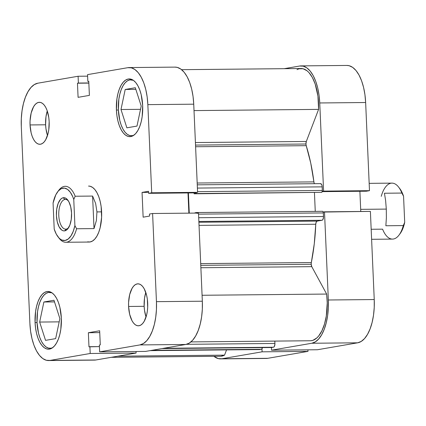 <?xml version="1.0" encoding="UTF-8"?>
<svg xmlns="http://www.w3.org/2000/svg" width="426" height="426" viewBox="0 0 426 426"><rect width="100%" height="100%" fill="white"/><g stroke="black" fill="none" stroke-linecap="round" stroke-linejoin="round"><path stroke-width="0.64" d="M301.049 65.892A40.23 18.387 89.4 0 1 319.745 102.964L365.641 102.517A40.23 18.387 -90.6 0 0 346.945 65.444L301.049 65.892A40.23 18.387 89.4 0 0 299.691 66.014L284.248 68.677L299.691 66.014L303.296 66.168L306.827 67.862L310.155 71.02L313.147 75.53L315.687 81.212L317.684 87.857L319.053 95.2L319.745 102.964L365.641 102.517L369.486 190.672L323.595 191.12L319.745 102.964L323.595 191.12L322.29 191.343L369.486 190.672L365.641 102.517L364.944 94.753L363.575 87.41L361.583 80.77L359.038 75.082L356.045 70.572L352.723 67.414L349.187 65.726L346.86 65.444M271.554 350.193L317.445 349.746L357.686 342.808L311.795 343.255L271.554 350.193L271.437 347.515L271.554 350.193L317.445 349.746L357.686 342.808L361.227 341.418L364.56 338.548L367.563 334.293L370.119 328.829L372.127 322.36L373.517 315.133L374.23 307.428L374.241 299.547L370.391 211.387L374.241 299.547L328.35 299.995L328.339 307.876L327.626 315.581L326.236 322.807L324.229 329.277L321.673 334.74L318.669 338.99L315.331 341.865L311.795 343.255L271.554 350.193M323.196 212.057L324.5 211.834L328.35 299.995L324.5 211.834L370.391 211.387L323.196 212.057M261.974 348.963L262.102 351.823L221.861 358.761L218.256 358.607L213.943 356.322A40.23 18.387 89.4 0 0 220.498 358.884A40.23 18.387 89.4 0 0 221.861 358.761L267.752 358.314L307.993 351.375L307.923 349.837L307.993 351.375L262.102 351.823L221.861 358.761L267.752 358.314L307.993 351.375L262.102 351.823L261.974 348.963M265.025 358.341L267.752 358.314A40.23 18.387 -90.6 0 1 266.388 358.436L220.498 358.884M360.774 211.482L359.89 191.274L360.774 211.482M366.387 191.21L369.486 190.672L366.387 191.21L322.21 191.636L366.387 191.21M374.241 299.547L328.35 299.995A40.23 18.387 89.4 0 1 311.795 343.255L357.686 342.808A40.23 18.387 -90.6 0 0 374.241 299.547M37.03 322.509A27.983 12.791 89.4 0 1 49.491 292.327A27.983 12.791 89.4 0 1 52.057 292.87L48.548 292.412L46.083 293.381L43.766 295.378L41.679 298.333L39.9 302.14L38.5 306.64L37.531 311.667L37.03 322.509A27.983 12.791 89.4 0 0 50.034 348.298A27.983 12.791 89.4 0 0 52.59 347.707L50.982 348.212L48.473 348.101L46.013 346.929L43.702 344.73L41.62 341.593L39.852 337.637L38.462 333.015L37.03 322.509M118.364 109.967A27.983 12.791 89.4 0 1 130.825 79.79A27.983 12.791 89.4 0 1 133.391 80.328L129.877 79.875L127.417 80.839L125.1 82.841L123.007 85.796L121.229 89.598L119.834 94.098L118.865 99.125L118.364 109.967A27.983 12.791 89.4 0 0 131.368 135.756A27.983 12.791 89.4 0 0 133.924 135.164L132.316 135.67L129.808 135.564L127.347 134.387L125.036 132.188L122.954 129.051L121.186 125.1L119.797 120.478L118.364 109.967M144.148 306.315A20.991 9.59 -90.6 0 0 146.043 317.024L144.51 310.362L144.148 306.315L128.593 306.464L144.148 306.315A20.991 9.59 -90.6 0 1 145.804 292.46L144.526 298.184L144.148 306.315M147.694 303.174A20.991 9.59 89.4 0 1 138.349 325.805A20.991 9.59 89.4 0 1 128.593 306.464L129.669 314.345L132.039 320.778L133.599 323.132L135.335 324.777L137.177 325.661L139.057 325.741L140.905 325.017L142.641 323.52L144.212 321.3L146.592 315.075L147.316 311.305L147.689 307.284L147.332 299.121L146.619 295.287L144.249 288.86L142.689 286.506L140.953 284.856L139.11 283.977L137.231 283.897L135.383 284.616L133.647 286.118L132.076 288.338L129.696 294.563L128.599 302.353L128.593 306.464A20.991 9.59 89.4 0 1 137.939 283.828A20.991 9.59 89.4 0 1 147.694 303.174M45.614 124.791A20.991 9.59 -90.6 0 0 47.504 135.505L45.971 128.844L45.614 124.791L30.054 124.946L45.614 124.791A20.991 9.59 -90.6 0 1 47.265 110.941L45.987 116.66L45.614 124.791M49.155 121.65A20.991 9.59 89.4 0 1 39.81 144.286A20.991 9.59 89.4 0 1 30.054 124.946L31.13 132.827L32.174 136.293L33.5 139.259L35.06 141.608L36.796 143.258L38.638 144.142L40.518 144.222L42.366 143.498L44.107 141.996L45.673 139.781L48.053 133.551L48.777 129.781L49.155 121.65L48.793 117.597L47.041 110.302L45.715 107.336L44.15 104.982L42.419 103.337L40.571 102.453L38.691 102.373L36.844 103.097L35.108 104.599L33.542 106.814L31.157 113.044L30.06 120.83L30.054 124.946A20.991 9.59 89.4 0 1 39.4 102.309A20.991 9.59 89.4 0 1 49.155 121.65M35.076 322.594L37.03 322.573L35.076 322.594L35.571 328.158L36.556 333.43L37.989 338.196L39.81 342.27L41.956 345.507L44.341 347.776L46.876 348.985L49.464 349.096L52.004 348.101L54.395 346.04L56.546 342.989L58.383 339.069L59.826 334.426L60.822 329.245L61.339 318.062A28.861 13.19 89.4 0 1 48.489 349.187A28.861 13.19 89.4 0 1 35.076 322.594A28.861 13.19 89.4 0 1 47.93 291.469A28.861 13.19 89.4 0 1 61.339 318.062L59.858 307.226L58.431 302.46L56.605 298.381L54.459 295.149L52.073 292.88L49.538 291.666L46.951 291.56L44.416 292.55L42.02 294.616L39.868 297.662L38.036 301.587L36.593 306.225L35.592 311.411L35.076 322.594M116.41 110.052L118.364 110.036L116.41 110.052L116.905 115.622L117.89 120.888L119.323 125.654L121.144 129.733L123.29 132.965L125.675 135.234L128.21 136.448L130.798 136.56L133.333 135.564L135.729 133.503L137.88 130.452L139.717 126.533L141.16 121.889L142.156 116.708L142.673 105.526A28.861 13.19 89.4 0 1 129.823 136.645A28.861 13.19 89.4 0 1 116.41 110.052A28.861 13.19 89.4 0 1 129.259 78.927A28.861 13.19 89.4 0 1 142.673 105.526L141.192 94.684L139.76 89.923L137.939 85.844L135.793 82.607L133.407 80.344L130.873 79.129L128.285 79.018L125.75 80.013L123.354 82.074L121.202 85.125L119.365 89.045L117.922 93.688L116.926 98.869L116.41 110.052M88.603 186.071A27.983 12.791 89.4 0 1 101.612 211.86A27.983 12.791 89.4 0 1 89.146 242.043L65.812 242.266A27.983 12.791 89.4 0 1 58.623 237.564M93.129 360.013L49.959 360.433L90.2 353.489L136.091 353.047L95.85 359.986L136.091 353.047L136.022 351.509L136.091 353.047L90.2 353.489L49.959 360.433L46.354 360.274L42.818 358.585L39.496 355.428L36.503 350.917L33.963 345.23L31.966 338.59L30.597 331.247L29.9 323.483L21.3 126.453L21.311 118.572L22.024 110.866L23.414 103.64L25.422 97.171L27.978 91.707L30.981 87.452L34.32 84.582L37.855 83.192L78.096 76.254L78.389 83.054L77.468 83.214L78.086 97.336L89.385 95.387L88.768 81.265L87.847 81.425L87.548 74.625L127.789 67.686L131.394 67.841L134.93 69.529L138.253 72.692L141.246 77.197L143.791 82.884L145.783 89.524L147.151 96.867L147.849 104.631L151.699 192.792L148.594 193.324L148.504 191.301L142.055 192.414L143.136 217.175L149.585 216.062L149.494 214.038L152.599 213.506L198.495 213.059L202.339 301.214L156.448 301.661L152.599 213.506L156.448 301.661L156.438 309.548L155.724 317.248L154.34 324.474L152.327 330.943L149.771 336.407L146.768 340.662L143.434 343.537L139.893 344.922L99.652 351.86L99.359 345.06L100.28 344.9L99.663 330.778L88.363 332.727L88.981 346.849L89.902 346.689L90.2 353.489L89.902 346.689L99.423 346.599L88.981 346.849L88.363 332.727L99.743 332.615L88.363 332.727L99.663 330.778L100.28 344.9L99.359 345.06L99.652 351.86L139.893 344.922L185.789 344.474L189.325 343.09L192.659 340.214L195.662 335.965L198.218 330.496L200.231 324.026L201.62 316.806L202.329 309.1L202.339 301.214L198.495 213.059L152.599 213.506L149.494 214.038L149.585 216.062L143.136 217.175L142.055 192.414L148.552 192.35L142.055 192.414L148.504 191.301L148.594 193.324L194.485 192.877L197.589 192.344L193.739 104.184L193.047 96.425L191.673 89.077L189.682 82.436L187.142 76.755L184.149 72.244L180.821 69.081L177.285 67.393L174.964 67.116M145.548 351.413L185.789 344.474L145.548 351.413L99.652 351.86L145.548 351.413M188.872 213.149L187.994 192.941L188.872 213.149M48.601 360.556L94.492 360.108A40.23 18.387 -90.6 0 0 95.85 359.986L49.959 360.433A40.23 18.387 89.4 0 1 48.601 360.556A40.23 18.387 89.4 0 1 29.9 323.483L21.3 126.453A40.23 18.387 89.4 0 1 37.855 83.192L78.096 76.254L78.389 83.054L88.842 82.953L77.468 83.214L88.853 83.102L77.468 83.214L78.086 97.336L89.385 95.387L88.768 81.265L87.847 81.425L88.778 81.414L87.847 81.425L87.548 74.625L127.789 67.686A40.23 18.387 89.4 0 1 129.153 67.564A40.23 18.387 89.4 0 1 147.849 104.631L193.739 104.184L197.589 192.344L151.699 192.792L147.849 104.631L193.739 104.184A40.23 18.387 -90.6 0 0 175.043 67.116L129.153 67.564M87.586 241.846L90.094 241.957L92.554 240.994L94.876 238.991L96.963 236.036L98.741 232.234L100.142 227.729L101.601 217.345L101.127 206.461L100.174 201.354L98.784 196.732L97.016 192.776L94.934 189.639L92.623 187.445L90.163 186.268L88.544 186.077M78.096 76.254L87.618 76.163L78.096 76.254M139.893 344.922L185.789 344.474A40.23 18.387 -90.6 0 0 202.339 301.214L156.448 301.661A40.23 18.387 89.4 0 1 139.893 344.922M151.699 192.792L197.589 192.344L194.485 192.877L148.594 193.324L151.699 192.792M126.879 127.827L136.991 126.08L141.208 106.031L135.314 87.724L125.207 89.465L135.841 89.359L125.207 89.465L120.989 109.514L140.511 109.328L120.989 109.514L126.879 127.827L136.991 126.08L141.208 106.031L135.314 87.724L125.207 89.465L120.989 109.514L126.879 127.827M55.657 338.622L59.874 318.568L53.98 300.261L43.873 302.002L54.507 301.901L43.873 302.002L39.655 322.056L59.182 321.864L39.655 322.056L45.545 340.363L55.657 338.622L59.874 318.568L53.98 300.261L43.873 302.002L39.655 322.056L45.545 340.363L55.657 338.622M371.61 239.3L392.5 239.098A27.983 12.791 -90.6 0 0 403.284 225.588L385.86 225.759L386.377 217.739L386.297 209.097L360.678 209.347L386.297 209.097L385.631 200.657L384.444 193.234L401.867 193.063A27.983 12.791 -90.6 0 0 391.957 183.127L369.166 183.35M66.184 229.103A14.867 6.795 -90.6 0 0 68.591 227.681A14.867 6.795 89.4 0 1 66.184 229.103A14.867 6.795 89.4 0 1 65.684 229.151A14.867 6.795 89.4 0 1 58.756 214.901A14.867 6.795 89.4 0 1 64.89 199.464L63.261 197.733A16.614 7.593 89.4 0 1 67.75 200.007A16.614 7.593 89.4 0 1 68.027 228.517A16.614 7.593 89.4 0 1 64.709 230.865L66.184 229.103L64.709 230.865L66.168 230.29L67.548 229.103L69.843 225.088L71.249 219.433L71.547 212.995L70.695 206.754L68.82 201.663L66.211 198.495L64.752 197.797L63.261 197.733L61.802 198.308L60.423 199.496L58.128 203.511L56.722 209.166L56.424 215.604L57.276 221.845L59.15 226.936L61.759 230.104L63.218 230.801L64.709 230.865A16.614 7.593 89.4 0 1 56.424 215.604A16.614 7.593 89.4 0 1 63.261 197.733L64.89 199.464A14.867 6.795 89.4 0 1 65.396 199.416A14.867 6.795 89.4 0 1 68.33 200.832A14.867 6.795 -90.6 0 0 64.89 199.464L65.897 199.453L64.89 199.464A14.867 6.795 -90.6 0 0 58.777 215.45A14.867 6.795 -90.6 0 0 66.184 229.103M58.17 191.141A27.983 12.791 89.4 0 1 65.269 186.3A27.983 12.791 89.4 0 1 75.178 196.237L92.602 196.066L95.637 203.474L96.942 211.908L101.612 211.86L96.942 211.908L96.382 220.556L94.018 228.597L76.595 228.762A27.983 12.791 89.4 0 1 65.812 242.266M58.042 236.867L59.203 238.358A27.983 12.791 -90.6 0 0 76.595 228.762L74.901 225.562L73.24 231.318L70.95 235.913L68.181 239.029L65.125 240.456L61.994 240.094L60.465 239.247L58.996 237.974L56.338 234.231L54.208 229.129L53.069 203.037L55.806 194.815L58.357 190.928L61.291 188.638L64.411 188.1L67.505 189.352L70.354 192.307L72.771 196.764L73.762 199.469L74.901 225.562A26.236 11.992 89.4 0 1 58.042 236.867A26.236 11.992 89.4 0 1 54.208 229.129L53.069 203.037A26.236 11.992 89.4 0 1 57.606 191.854A26.236 11.992 89.4 0 1 73.762 199.469L75.178 196.237A27.983 12.791 -90.6 0 0 58.735 190.342L57.606 191.854M76.595 228.762L94.018 228.597L92.602 196.066L75.178 196.237L73.762 199.469L74.901 225.562L76.595 228.762M94.018 228.597L96.382 220.556L96.942 211.908L95.637 203.474L92.602 196.066L94.018 228.597M400.142 233.57L403.039 228.118L404.7 222.361L403.56 196.264L401.425 191.162L399.705 188.505M399.034 235.056L400.163 233.544A26.236 11.992 -90.6 0 0 404.7 222.361L403.284 225.588A27.983 12.791 89.4 0 1 399.034 235.056A27.983 12.791 89.4 0 1 382.591 229.161L371.174 229.268M401.867 193.063L403.56 196.264A26.236 11.992 -90.6 0 0 399.726 188.532L398.566 187.041A27.983 12.791 89.4 0 1 401.867 193.063L384.444 193.234L385.631 200.657L386.297 209.097L386.377 217.739L385.86 225.759L403.284 225.588L404.7 222.361L403.56 196.264L401.867 193.063M381.249 196.349A27.983 12.791 89.4 0 1 398.566 187.041M305.953 144.015L195.523 145.085L305.953 144.015L306.225 145.676L195.598 146.746L306.225 145.676L310.746 163.11L313.909 181.886A120.686 55.156 -90.6 0 0 306.225 145.676A3.499 1.597 -90.6 0 1 305.953 144.015A3.499 1.597 -90.6 0 1 306.31 141.469L305.953 144.015M195.412 142.545L306.31 141.469L195.412 142.545M190.933 341.913L310.41 340.752A37.605 17.189 -90.6 0 0 326.651 294.062L311.779 266.66L200.88 267.736L311.779 266.66A3.499 1.597 -90.6 0 1 311.204 264.274L311.331 262.544A120.686 55.156 -90.6 0 0 315.757 224.246L314.271 243.826L311.331 262.544L200.699 263.619L311.331 262.544A3.499 1.597 -90.6 0 0 311.204 264.274L200.774 265.345L311.204 264.274L311.779 266.66L326.651 294.062L327.232 302.913L326.289 316.049L324.505 324.005L321.912 330.789L318.648 336.018L316.822 337.951L312.913 340.326L310.879 340.736M111.298 357.323L220.471 356.264A37.605 17.189 -90.6 0 0 224.545 355.146L117.901 356.184L224.545 355.146L220.86 356.248M314.452 183.697A3.499 1.597 -90.6 0 1 313.909 181.886L197.179 183.02L313.909 181.886L314.148 182.988M315.757 224.246L199.033 225.381L315.757 224.246L316.214 222.095L317.2 221.105L198.894 222.255L317.2 221.105A3.499 1.597 -90.6 0 0 315.757 224.246M196.322 192.339L195.933 193.356L194.123 193.803L194.086 192.882L194.123 193.803L321.646 192.318L195.635 193.542A1.747 0.799 89.4 0 0 196.285 192.568M188.393 192.941L189.277 213.149L188.393 192.941M197.105 213.069A1.747 0.799 89.4 0 0 196.524 212.542A1.747 0.799 89.4 0 0 196.466 212.547L194.954 212.808L194.964 213.091L194.954 212.808L196.466 212.547L197.249 213.495M297.007 69.63L299.009 68.81L303.083 68.751L307.066 70.796L308.957 72.574L312.386 77.521L315.197 84.082L317.929 96.1L318.589 109.386L306.31 141.469L318.589 109.386A37.605 17.189 -90.6 0 0 301.075 68.517L181.598 69.678M320.464 183.649L321.635 184.474L322.147 186.189L322.333 191.114L321.646 192.318A1.747 0.799 -90.6 0 0 322.365 190.438L322.205 186.86L197.403 188.074L322.205 186.86A3.499 1.597 -90.6 0 0 320.581 183.638A3.499 1.597 -90.6 0 0 320.464 183.649M314.441 192.632L315.261 211.387L314.441 192.632M322.471 211.323L323.057 211.738L323.345 212.931L323.499 217.191L322.919 219.523L322.061 220.263L317.2 221.105L322.061 220.263A3.499 1.597 -90.6 0 0 323.499 216.504L198.697 217.718L323.499 216.504L323.345 212.931A1.747 0.799 -90.6 0 0 322.535 211.317A1.747 0.799 -90.6 0 0 322.471 211.323L196.583 212.547M274.813 341.098L274.919 344.149L274.339 346.482L273.785 347.105L271.847 347.504L163.664 348.292L273.476 347.227A3.499 1.597 -90.6 0 0 274.919 343.462L274.813 341.098M262.299 347.398L261.878 349.091L259.636 349.544M226.552 349.89L224.545 355.146L226.552 349.89M194.016 110.595L318.589 109.386L194.016 110.595M326.651 294.062L202.084 295.271L326.651 294.062M198.857 221.461L322.061 220.263L198.857 221.461M198.537 214.14L323.345 212.931L198.537 214.14M197.557 191.647L322.365 190.438L197.557 191.647M259.711 349.56A3.499 1.597 -90.6 0 0 259.828 349.57A3.499 1.597 -90.6 0 0 259.951 349.56L150.133 350.625L261.58 349.277A1.747 0.799 -90.6 0 0 262.304 347.605M151.762 350.342L261.58 349.277L151.762 350.342M186.503 344.32L274.919 343.462L186.503 344.32M162.029 348.575L271.847 347.504L162.029 348.575M51.157 292.311L49.491 292.327M132.491 79.774L130.825 79.79M133.034 135.74L131.426 135.756M51.7 348.282L50.092 348.298M197.259 184.836L320.581 183.638M150.074 350.635L259.828 349.57M196.524 212.542L322.535 211.317M162.002 348.58L271.788 347.51"/></g></svg>

